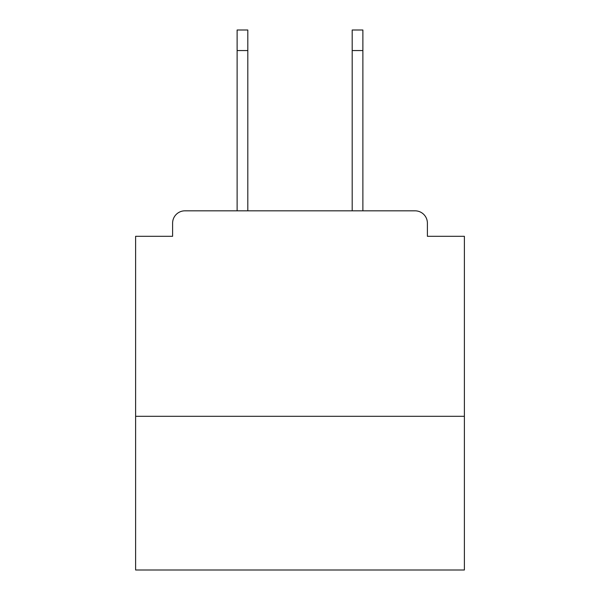 <?xml version="1.0" encoding="UTF-8"?>
<svg xmlns="http://www.w3.org/2000/svg" width="600" height="600" viewBox="0 0 600 600"><rect width="100%" height="100%" fill="white"/><g stroke="black" fill="none" stroke-linecap="round" stroke-linejoin="round"><path stroke-width="0.9" d="M464.385 416.303L464.385 236.303L427.395 236.303L427.395 223.147A12.33 12.33 0 0 0 415.065 210.825L184.935 210.825A12.33 12.33 0 0 0 172.605 223.147L172.605 236.303L135.615 236.303L135.615 570L464.385 570L464.385 416.303L135.615 416.303M172.605 223.147L172.605 236.303M415.065 210.825L362.88 210.825L362.88 50.55L352.192 50.55L352.192 30L362.88 30L362.88 50.55M237.12 50.55L237.12 30L247.808 30L247.808 50.55L237.12 50.55L237.12 210.825L184.935 210.825M427.395 236.303L427.395 223.147M247.808 50.55L247.808 210.825M352.192 210.825L352.192 50.55"/></g></svg>
